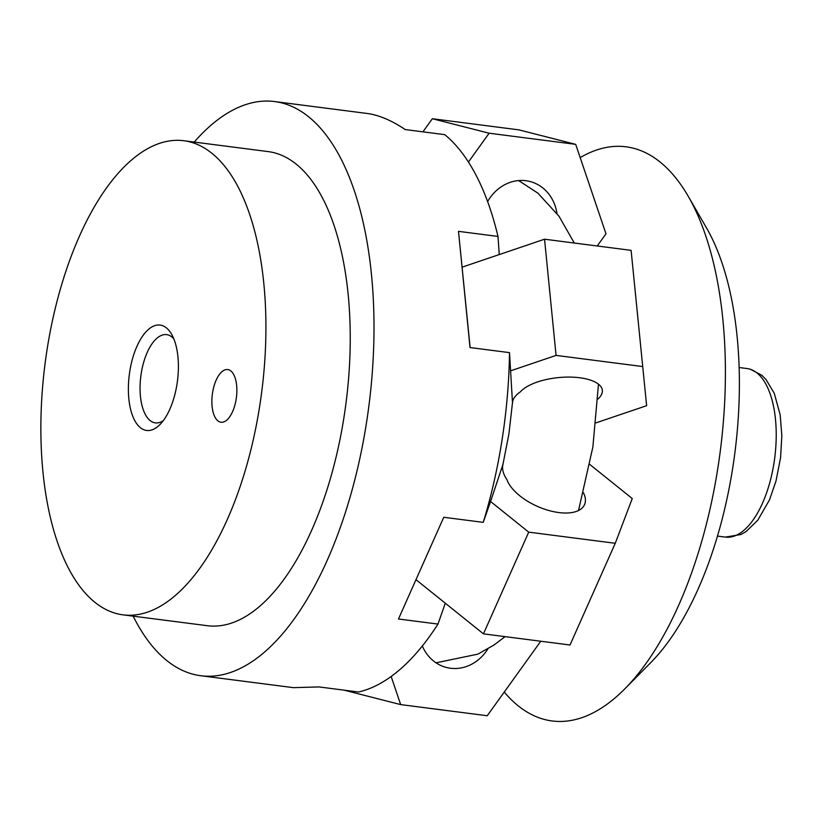 <?xml version="1.0" encoding="UTF-8"?>
<svg xmlns="http://www.w3.org/2000/svg" width="823" height="823" viewBox="0 0 823 823"><rect width="100%" height="100%" fill="white"/><g stroke="black" fill="none" stroke-linecap="round" stroke-linejoin="round"><path stroke-width="1.23" d="M597.889 399.073A42.487 17.036 -5.7 0 0 602.354 390.349A42.487 17.036 -5.7 0 0 579.711 377.757A42.487 17.036 -5.7 0 0 520.548 391.717C515.147 395.462 512.462 399.32 512.503 403.28M503.12 463.884C501.752 468.513 503.018 473.781 506.937 479.675A42.487 20.688 -156 0 0 558.848 512.564A42.487 20.688 -156 0 0 584.515 504.684A42.487 20.688 -156 0 0 583.476 492.823M646.631 405.688L631.107 250.346L646.631 405.688L595.996 422.857M504.252 692.071A289.449 132.308 -82.7 0 0 624.832 688.83A289.449 132.308 -82.7 0 0 718.057 466.775A289.449 132.308 -82.7 0 0 688.244 196.296A289.449 132.308 -82.7 0 0 580.184 157.605M624.832 688.83L650.623 662.752A255.459 116.773 -82.7 0 0 732.902 466.775A255.459 116.773 -82.7 0 0 706.587 228.053L688.244 196.296M416.16 579.814L445.294 603.208L437.97 624.071L398.486 618.989L443.751 517.276L483.235 522.358A289.449 132.308 -82.7 0 0 502.195 438.988A289.449 132.308 -82.7 0 0 509.509 352.635L512.492 402.869M487.864 648.894A42.487 37.735 -75.7 0 1 450.448 668.235A42.487 37.735 -75.7 0 1 446.447 667.463A42.487 37.735 -75.7 0 1 422.333 645.973M487.617 201.573A42.487 37.735 -75.7 0 1 525.928 180.721A42.487 37.735 -75.7 0 1 529.93 181.492A42.487 37.735 -75.7 0 1 556.965 213.435M509.509 352.635L470.026 347.553L458.493 231.356L497.987 236.438A289.449 132.308 -82.7 0 0 444.77 134.653L405.286 129.571C391.45 120.364 378.796 115.004 367.325 113.492L274.676 101.558A289.449 132.308 -82.7 0 0 194.207 142.07M133.172 616.16A289.449 132.308 -82.7 0 0 200.761 675.724A289.449 132.308 -82.7 0 0 366.677 421.541A289.449 132.308 -82.7 0 0 274.676 101.558M122.874 614.832L207.201 625.686A238.999 109.243 -82.7 0 0 344.199 415.8A238.999 109.243 -82.7 0 0 268.236 151.607L183.91 140.743A238.999 109.243 -82.7 0 0 46.911 350.629A238.999 109.243 -82.7 0 0 122.874 614.832A238.999 109.243 -82.7 0 0 259.873 404.947A238.999 109.243 -82.7 0 0 183.91 140.743M129.725 371.749A53.114 24.279 97.3 0 1 171.585 334.189A53.114 24.279 97.3 0 1 177.048 383.827A53.114 24.279 97.3 0 1 159.95 424.565A53.114 24.279 97.3 0 1 135.137 421.273A53.114 24.279 97.3 0 1 129.725 371.749M173.828 338.839A44.483 20.338 -82.7 0 0 166.678 334.642A44.483 20.338 -82.7 0 0 141.175 373.714A44.483 20.338 -82.7 0 0 155.321 422.888A44.483 20.338 -82.7 0 0 163.293 420.635M236.201 398.908A26.552 12.139 97.3 0 1 220.986 422.23A26.552 12.139 97.3 0 1 212.54 392.88A26.552 12.139 97.3 0 1 227.765 369.558A26.552 12.139 97.3 0 1 236.201 398.908M458.493 231.356L470.128 347.563M497.987 236.438L499.273 254.564L462.156 267.146M200.761 675.724L293.399 687.658L319.005 686.927L358.489 692.009A289.449 132.308 -82.7 0 0 437.97 624.071M483.235 522.358L490.559 501.495L528.716 532.142L483.451 633.854L570.01 644.995L615.265 543.283L528.716 532.142M510.795 370.762L556.07 355.402L642.629 366.544M631.107 250.346L544.548 239.205L556.07 355.402M544.548 239.205L499.273 254.564M468.431 162.018L489.14 133.213L575.699 144.354L605.985 233.804L597.231 245.984M575.699 144.354L518.902 129.869L432.342 118.728L489.14 133.213M432.342 118.728L422.929 131.845M540.773 641.23L487.237 715.743L400.678 704.601L344.076 690.158M400.678 704.601L391.151 676.475M445.294 603.208L483.451 633.854M502.997 464.285L490.559 501.495M589.834 464.491L632.249 498.553L615.265 543.283M725.361 537.1L740.926 534.508L745.957 531.637L757.798 520.208L769.454 499.942L775.966 481.146L780.543 457.866L781.85 435.727L780.163 414.73L774.248 393.291L766.018 379.516L761.861 375.329L750.195 369.136L747.068 368.539A84.975 38.846 97.3 0 1 749.197 368.951A84.975 38.846 97.3 0 1 774.073 462.475A84.975 38.846 97.3 0 1 725.361 537.1L717.45 536.082M512.523 402.447L508.902 433.968L502.894 464.697M578.518 510.517L592.879 446.971L598.465 384.166M747.068 368.539L739.157 367.521M574.289 243.032L558.982 216.202L537.872 193.127L518.634 180.576M436.025 662.813L477.854 654.141L494.037 644.995L505.065 636.632"/></g></svg>
